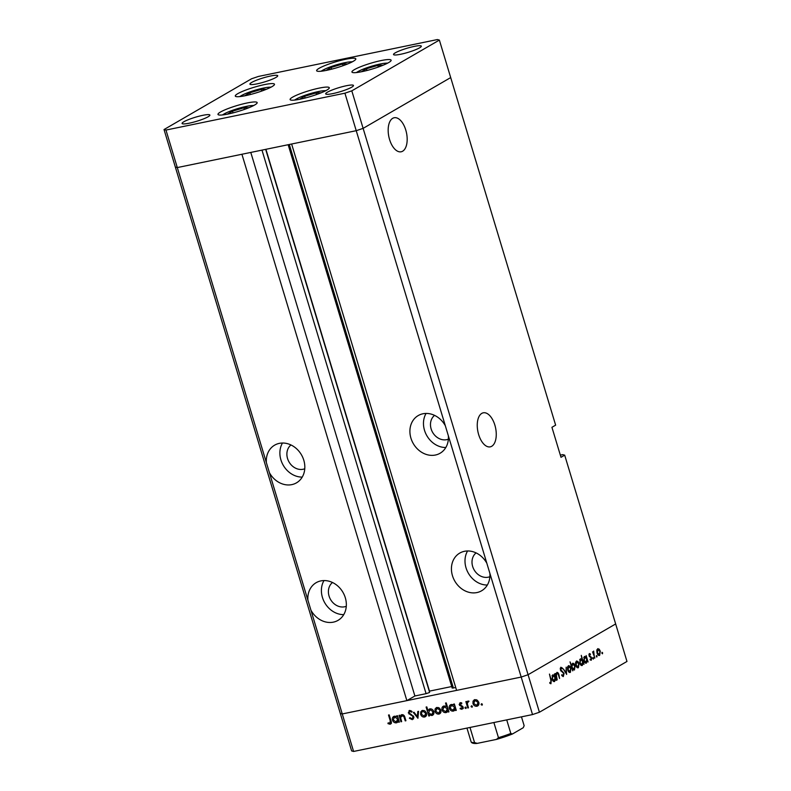 <?xml version="1.0" encoding="UTF-8"?>
<svg xmlns="http://www.w3.org/2000/svg" width="791" height="791" viewBox="0 0 791 791"><rect width="100%" height="100%" fill="white"/><g stroke="black" fill="none" stroke-linecap="round" stroke-linejoin="round"><path stroke-width="1.19" d="M292.571 97.174A20.467 2.986 163.2 0 1 314.215 89.274A20.467 2.986 163.2 0 1 329.283 87.732A20.467 2.986 163.2 0 1 326.821 90.115A20.467 2.986 163.2 0 1 305.178 98.015A20.467 2.986 163.2 0 1 290.109 99.557A20.467 2.986 163.2 0 1 292.571 97.174M220.462 112.035A20.467 2.986 163.2 0 1 242.095 104.145A20.467 2.986 163.2 0 1 257.164 102.593A20.467 2.986 163.2 0 1 254.702 104.976A20.467 2.986 163.2 0 1 233.058 112.876A20.467 2.986 163.2 0 1 217.99 114.418A20.467 2.986 163.2 0 1 220.462 112.035M237.765 93.674A20.467 2.986 163.2 0 1 259.408 85.784A20.467 2.986 163.2 0 1 274.477 84.232A20.467 2.986 163.2 0 1 272.015 86.624A20.467 2.986 163.2 0 1 250.371 94.515A20.467 2.986 163.2 0 1 235.303 96.067A20.467 2.986 163.2 0 1 237.765 93.674M319.109 68.313A20.467 2.986 163.2 0 1 340.753 60.413A20.467 2.986 163.2 0 1 355.821 58.87A20.467 2.986 163.2 0 1 353.35 61.253A20.467 2.986 163.2 0 1 331.716 69.153A20.467 2.986 163.2 0 1 316.637 70.696A20.467 2.986 163.2 0 1 319.109 68.313M354.408 69.638A20.467 2.986 163.2 0 1 376.041 61.747A20.467 2.986 163.2 0 1 391.12 60.195A20.467 2.986 163.2 0 1 388.648 62.588A20.467 2.986 163.2 0 1 367.004 70.478A20.467 2.986 163.2 0 1 351.936 72.03A20.467 2.986 163.2 0 1 354.408 69.638M208.132 116.771A14.525 2.126 -16.8 0 0 209.882 115.071A14.525 2.126 -16.8 0 0 199.194 116.168A14.525 2.126 -16.8 0 0 183.828 121.774A14.525 2.126 -16.8 0 0 182.078 123.465A14.525 2.126 -16.8 0 0 192.777 122.368A14.525 2.126 -16.8 0 0 208.132 116.771M395.263 52.849A14.525 2.126 163.2 0 1 410.618 47.242A14.525 2.126 163.2 0 1 421.316 46.145A14.525 2.126 163.2 0 1 419.566 47.836A14.525 2.126 163.2 0 1 404.201 53.442A14.525 2.126 163.2 0 1 393.513 54.539A14.525 2.126 163.2 0 1 395.263 52.849M251.667 82.442A14.525 2.126 163.2 0 1 267.022 76.836A14.525 2.126 163.2 0 1 277.72 75.738A14.525 2.126 163.2 0 1 275.97 77.429A14.525 2.126 163.2 0 1 260.605 83.035A14.525 2.126 163.2 0 1 249.916 84.133A14.525 2.126 163.2 0 1 251.667 82.442M351.728 87.178A14.525 2.126 -16.8 0 0 353.478 85.477A14.525 2.126 -16.8 0 0 342.78 86.575A14.525 2.126 -16.8 0 0 327.425 92.181A14.525 2.126 -16.8 0 0 325.674 93.872A14.525 2.126 -16.8 0 0 336.373 92.774A14.525 2.126 -16.8 0 0 351.728 87.178M344.916 93.19L356.237 130.693L363.128 128.36L450.692 77.577L555.638 425.153L551.93 427.298L560.997 457.307L564.695 455.161L615.655 623.951L528.081 674.723L615.655 623.951L626.976 661.454L539.413 712.236L532.521 714.57L521.2 677.066L528.081 674.723L521.2 677.066L356.237 130.693L291.622 144.011L456.585 690.385L521.2 677.066L342.256 713.947L406.871 700.628L241.917 154.255L177.303 167.573L175.345 167.049L177.303 167.573L356.237 130.693L363.128 128.36L450.692 77.577L439.371 40.074L437.413 39.55L258.479 76.43L251.587 78.764L164.024 129.546L165.972 130.06L344.916 93.19L351.797 90.846L439.371 40.074M539.413 712.236L351.797 90.846M532.521 714.57L353.587 751.45L342.256 713.947L340.308 713.423L342.256 713.947L165.972 130.06M353.587 751.45L351.629 750.926L164.024 129.546M290.969 444.967A13.862 11.667 -120.1 0 0 288.557 461.074A13.862 11.667 -120.1 0 0 303.101 469.261A13.862 11.667 -120.1 0 0 304.762 468.756M476.083 552.909A13.862 11.667 -120.1 0 0 473.671 569.016A13.862 11.667 -120.1 0 0 488.215 577.193A13.862 11.667 -120.1 0 0 489.886 576.698M332.497 582.492A13.862 11.667 -120.1 0 0 330.074 598.609A13.862 11.667 -120.1 0 0 344.619 606.786A13.862 11.667 -120.1 0 0 346.29 606.292M434.566 415.374A13.862 11.667 -120.1 0 0 432.153 431.49A13.862 11.667 -120.1 0 0 446.688 439.667A13.862 11.667 -120.1 0 0 448.359 439.173M310.942 610.207A21.782 18.331 -120.1 0 0 333.318 622.151A21.782 18.331 -120.1 0 0 338.014 620.371A21.782 18.331 -120.1 0 0 344.293 594.99A21.782 18.331 -120.1 0 0 320.859 580.901A21.782 18.331 -120.1 0 0 316.163 582.68A21.782 18.331 -120.1 0 0 307.897 600.132M323.994 580.554A21.782 18.331 -120.1 0 0 324.794 602.861A21.782 18.331 -120.1 0 0 343.749 614.627M269.415 472.682A21.782 18.331 -120.1 0 0 291.8 484.626A21.782 18.331 -120.1 0 0 296.496 482.836A21.782 18.331 -120.1 0 0 302.775 457.455A21.782 18.331 -120.1 0 0 279.342 443.365A21.782 18.331 -120.1 0 0 274.645 445.155A21.782 18.331 -120.1 0 0 266.369 462.597M282.476 443.029A21.782 18.331 -120.1 0 0 283.277 465.326A21.782 18.331 -120.1 0 0 302.231 477.092M445.313 425.726A21.782 18.331 -120.1 0 0 422.938 413.772A21.782 18.331 -120.1 0 0 418.231 415.562A21.782 18.331 -120.1 0 0 411.953 440.943A21.782 18.331 -120.1 0 0 435.386 455.033A21.782 18.331 -120.1 0 0 440.093 453.243A21.782 18.331 -120.1 0 0 448.359 435.801M426.072 413.436A21.782 18.331 -120.1 0 0 426.863 435.732A21.782 18.331 -120.1 0 0 445.817 447.508M486.841 563.251A21.782 18.331 -120.1 0 0 464.455 551.307A21.782 18.331 -120.1 0 0 459.759 553.087A21.782 18.331 -120.1 0 0 453.48 578.468A21.782 18.331 -120.1 0 0 476.914 592.568A21.782 18.331 -120.1 0 0 481.61 590.778A21.782 18.331 -120.1 0 0 489.876 573.337M467.59 550.971A21.782 18.331 -120.1 0 0 468.391 573.267A21.782 18.331 -120.1 0 0 487.345 585.033M405.783 130.06A17.372 9.027 78.4 0 0 394.165 117.75A17.372 9.027 78.4 0 0 389.558 139.473A17.372 9.027 78.4 0 0 401.175 151.783A17.372 9.027 78.4 0 0 405.783 130.06M494.869 425.123A17.372 9.027 78.4 0 0 483.252 412.813A17.372 9.027 78.4 0 0 478.644 434.536A17.372 9.027 78.4 0 0 490.262 446.846A17.372 9.027 78.4 0 0 494.869 425.123M261.979 150.122L426.082 693.667L429.295 692.58L429.483 691.126L451.73 686.539M426.082 693.667L414.889 695.981L406.871 700.628M455.725 687.557L452.195 688.081L288.151 144.733M564.695 455.161L562.737 454.637L560.335 455.132M265.905 149.311L429.483 691.126M250.787 152.426L414.889 695.981M556.815 672.449C557.774 672.231 558.495 673.082 558.98 675.01L559.573 678.5L558.179 674.061L556.993 673.279L556.429 675.593L557.2 679.884L555.262 673.487L556.004 674.416L557.062 672.36M556.152 673.408L557.2 673.19L556.142 673.448M563.063 676.562L561.669 675.306L561.897 674.654L563.281 675.563L563.686 673.586L560.364 669.898L560.809 667.238L562.401 668.059L562.213 668.79L561.037 668.158L560.74 669.641L564.072 673.368L563.311 676.552M562.055 675.84L563.281 675.563M560.216 668.306L561.185 668.108L560.216 668.336M566.663 674.397L563.232 668.86L566.109 672.666L566.168 667.159L566.593 674.407M568.373 665.755L569.896 666.111L571.013 668.128L570.37 672.37C569.322 672.785 568.452 672.004 567.75 670.026L567.493 667.505L568.689 665.627M576.402 661.098L577.914 661.454L579.032 663.481L578.399 667.713C577.351 668.128 576.471 667.347 575.769 665.369L575.522 662.858L576.718 660.969M585.785 663.194L586.438 663.056C585.38 663.451 584.49 662.66 583.788 660.683L584.45 656.431L586.111 656.985L586.151 655.581L588.079 661.978L587.357 661.088L586.121 663.184M602.337 653.791L602.03 652.298L602.613 652.822L602.475 653.762L601.892 653.237M602.03 652.298L602.613 652.822L601.842 652.98M597.65 648.778L599.173 649.134L600.29 651.161L599.647 655.393C598.599 655.808 597.729 655.027 597.027 653.05L596.77 650.528L597.966 648.65M596.74 657.024L596.444 655.541L597.027 656.065L596.879 657.005L596.305 656.481M596.444 655.541L597.027 656.065L596.246 656.223M594.881 658.023L592.568 651.853L593.24 652.575L593.685 651.072L594.456 658.112M593.26 659.051L592.953 657.568L593.537 658.082L593.398 659.022L592.815 658.498M592.953 657.568L593.537 658.082L592.766 658.241M589.344 653.593L590.422 654.038L590.333 654.73L589.582 654.375L589.71 655.996L591.648 657.865L591.282 660.248L590.116 659.902L590.195 659.16L591.025 659.476L591.273 658.122L589.058 655.729L589.483 653.544M590.333 654.73L588.909 654.513L589.661 654.345M590.195 659.16L591.025 659.476M581.692 665.567L582.344 665.429C581.276 665.824 580.396 665.033 579.694 663.056L580.357 658.804L582.038 659.417L581.276 655.373L583.985 664.351L583.264 663.471L582.028 665.557M572.457 663.382C573.515 662.987 574.395 663.778 575.106 665.755L574.444 670.017L572.773 669.453L572.743 670.867L570.034 661.889L571.557 665.399L572.773 663.263M554.016 681.615L554.669 681.476C553.611 681.872 552.721 681.081 552.019 679.103L552.682 674.852L554.353 675.405L554.382 674.001L556.31 680.398L555.589 679.509L554.353 681.605M550.724 683.731L549.814 683.236L549.844 682.425L550.912 682.732L550.833 680.131L549.458 674.08L551.248 679.993L550.961 683.721M549.824 682.93L550.912 682.732M403.123 714.807L400.553 717.566L401.66 721.619L400.968 721.768L399.04 715.371L399.732 715.222L400.078 716.379L401.848 714.668C403.489 714.629 404.517 715.568 404.943 717.477L405.921 720.739L405.229 720.888L403.805 716.438L401.472 715.667L403.084 714.787M401.156 714.926L401.848 714.668L401.314 715.667L400.078 716.379M413.456 718.97L412.081 718.752L413.1 716.972L412.566 716.171L408.294 712.889L409.58 710.456L412.091 711.514L411.627 712.177L409.778 711.366L408.977 712.711L413.802 716.844L412.309 719.662L409.382 718.238L409.896 717.655L412.042 718.772L413.911 717.753M409.036 710.654L409.58 710.456M409.778 711.366L410.954 710.664L409.778 711.366M417.915 718.268L413.307 712.424L414.059 712.276L417.341 716.537L417.816 711.495L418.568 711.346L417.915 718.268M420.624 714.332L420.713 711.91L422.552 710.407L425.014 711.01L426.478 713.126C426.922 715.193 426.28 716.488 424.549 717.022C422.71 717.229 421.405 716.33 420.624 714.332L421.257 713.966M421.741 710.704L422.552 710.407M425.37 716.715L424.549 717.022L425.785 716.31L424.302 716.241L426.567 714.975M435.001 711.376L435.09 708.944L436.919 707.441L439.391 708.054L440.844 710.17C441.299 712.226 440.656 713.522 438.926 714.065C437.087 714.263 435.782 713.363 435.001 711.376L435.633 711M436.108 707.747L436.919 707.441M439.747 713.759L438.926 714.065L440.152 713.344L438.679 713.274L440.943 712.009M454.014 705.295L453.658 704.109L454.35 703.97L456.278 710.367L455.586 710.506L455.25 709.398L453.312 711.099C451.463 711.277 450.148 710.367 449.367 708.37C448.942 706.314 449.595 705.018 451.335 704.474L454.637 704.929M454.153 710.783L453.312 711.099L454.548 710.377L453.105 710.308L455.735 708.558M450.544 704.771L451.335 704.474M482.243 705.018L481.076 704.603L481.501 703.733L482.362 704.336L481.937 705.196L482.362 704.336M482.154 703.97L481.076 704.603L481.501 703.733M472.969 703.545L473.058 701.123L474.887 699.62L477.349 700.233L478.812 702.339C479.267 704.405 478.624 705.701 476.884 706.234C475.055 706.442 473.74 705.542 472.969 703.545L473.601 703.179M474.076 699.916L474.887 699.62M477.715 705.938L476.884 706.234L478.12 705.523L476.637 705.453L478.911 704.188M472.237 707.085L471.06 706.66L471.485 705.799L472.356 706.393L471.93 707.263L472.356 706.393M472.148 706.037L471.06 706.66L471.485 705.799M468.45 701.607L467.283 703.486L468.47 707.856L467.778 707.994L465.85 701.597L466.542 701.459L466.828 702.398L467.886 701.063L468.559 701.152L467.797 701.943L469.033 701.231M466.087 708.35L464.92 707.925L465.345 707.065L466.206 707.668L465.78 708.528L466.206 707.668M465.998 707.302L464.92 707.925L465.345 707.065M461.272 702.912L459.868 704.465L463.091 707.114L461.993 709.309L460.115 708.776L460.402 708.083L461.726 708.528L462.409 707.292L459.185 704.633L460.105 702.665L461.825 703.278L461.519 703.921L460.164 703.515L461.39 702.803M461.726 708.528L463.239 707.708M446.697 706.857L445.541 703.041L446.233 702.902L448.942 711.88L448.25 712.019L447.914 710.911L445.976 712.612C444.127 712.79 442.812 711.88 442.031 709.883C441.605 707.826 442.258 706.531 443.998 705.987L447.32 706.501M446.816 712.295L445.976 712.612L447.212 711.89L445.768 711.821L448.398 710.071M443.207 706.274L443.998 705.987M429.157 714.698L429.513 715.885L428.821 716.023L426.112 707.045L426.804 706.907L427.941 710.644L429.859 708.894C431.708 708.716 433.023 709.616 433.804 711.613C434.239 713.67 433.577 714.975 431.837 715.519L429.157 714.698L429.76 714.352M429.088 709.181L429.859 708.894M432.628 715.222L431.837 715.519L433.063 714.807L431.609 714.728L433.893 713.423M397.112 717.022L396.756 715.835L397.448 715.697L399.386 722.094L398.684 722.232L398.357 721.125L396.41 722.826C394.561 723.004 393.246 722.094 392.465 720.097C392.039 718.04 392.702 716.745 394.432 716.201L397.744 716.656M397.25 722.509L396.41 722.826L397.646 722.104L396.202 722.035L398.832 720.285M393.641 716.498L394.432 716.201M389.884 723.33L390.27 720.858L388.51 715.034L389.202 714.896L390.991 720.799C391.733 722.509 391.436 723.656 390.111 724.24L387.946 723.617L388.154 722.855L389.884 723.33L391.377 722.519M474.096 700.984L474.293 700.401L473.058 701.123M474.293 700.401L474.768 699.649M476.34 699.689L474.531 700.628L475.124 700.401L473.661 703.407L476.647 705.453L478.12 702.487L475.124 700.401L476.35 699.689M478.743 702.131L478.12 702.487M468.41 707.629L467.778 707.994M468.272 701.063L466.828 702.398M461.578 702.734L461.104 703.743M463.229 708.588L461.351 708.054M460.827 708.36L460.115 708.776M463.032 706.936L462.409 707.292M462.686 706.343L462.033 706.719M461.845 705.74L460.975 706.244M460.451 705.157L459.739 705.572M459.828 704.267L459.185 704.633M460.322 703.426L460.461 702.645M456.219 710.14L455.586 710.506M455.883 709.043L455.25 709.398M450 708.004L449.367 708.37M450.514 705.849L451.216 704.504M452.798 704.544L450.969 705.483L451.582 705.256L450.059 708.242L453.105 710.308L454.627 707.322L451.582 705.256L452.808 704.544M455.25 706.956L454.627 707.322M448.883 711.653L448.25 712.019M448.546 710.545L447.914 710.911M442.663 709.517L442.031 709.883M443.178 707.362L443.88 706.017M445.422 706.066L443.632 706.996L444.245 706.768L442.723 709.754L445.768 711.821L447.291 708.835L444.245 706.768L445.442 706.076M447.914 708.469L447.291 708.835M436.138 708.805L436.325 708.232L435.09 708.944M436.325 708.232L436.8 707.47M438.372 707.52L436.563 708.449L437.156 708.232L435.693 711.238L438.679 713.274L440.152 710.318L437.156 708.232L438.382 707.52M440.775 709.952L440.152 710.318M429.454 715.657L428.821 716.023M429.76 708.924L427.941 710.644M431.303 708.973L429.454 709.923L430.077 709.685L428.544 712.671L431.589 714.738L433.112 711.752L430.077 709.685L431.303 708.973M433.735 711.396L433.112 711.752M421.761 711.771L421.949 711.188L420.713 711.91M421.949 711.188L422.424 710.437M424.006 710.476L422.196 711.416L421.326 714.194L424.312 716.241L425.785 713.274L422.78 711.188L424.006 710.476M426.408 712.918L425.785 713.274M418.123 716.092L417.341 716.537M410.064 717.842L409.382 718.238M413.723 716.616L413.1 716.972M413.209 715.796L412.566 716.171M409.817 713.729L409.125 714.135M408.927 712.513L408.294 712.889M409.422 711.495L409.738 710.427M401.591 721.402L400.968 721.768M405.862 720.522L405.229 720.888M404.409 716.082L403.805 716.438M399.317 721.867L398.684 722.232M398.98 720.759L398.357 721.125M393.097 719.731L392.465 720.097M393.611 717.575L394.314 716.231M395.895 716.27L394.076 717.21L394.679 716.982L393.157 719.968L396.202 722.035L397.725 719.049L394.679 716.982L395.905 716.27M398.357 718.683L397.725 719.049M391.347 723.528L389.172 722.895M388.776 723.132L387.946 723.617M596.997 649.579L599.173 649.134M599.904 651.389L597.887 649.559L597.413 652.832L599.41 654.612L599.904 651.389M596.948 649.718L598.115 649.47L596.928 649.757M598.026 654.938L599.41 654.612M593.141 653.752L593.645 653.643M588.929 654.345L590.422 654.038M589.186 656.105L589.71 655.996M589.453 656.579L590.363 656.392M590.234 657.163L591.203 656.965M590.145 659.654L590.778 659.526M585.37 657.143L586.111 656.985M586.724 659.012L584.687 657.212L584.173 660.465L586.21 662.265L586.724 659.012M583.748 657.361L584.945 657.113L583.728 657.41M584.806 662.601L586.21 662.265M581.365 659.556L582.038 659.417M582.631 661.395L580.594 659.585L580.08 662.848L582.117 664.638L582.631 661.395M579.655 659.734L580.851 659.486L579.635 659.783M580.713 664.974L582.117 664.638M575.808 662.018L577.914 661.454M578.646 663.708L576.639 661.879L576.164 665.152L578.162 666.932L578.646 663.708M575.7 662.037L576.866 661.79L575.68 662.077M576.777 667.268L578.162 666.932M572.17 667.426L574.207 669.226L574.721 665.973L572.684 664.173L571.735 667.515M572.862 669.552L574.207 669.226M571.745 664.371L572.911 664.084L571.764 664.321M567.72 666.556L569.896 666.111M570.627 668.365L568.61 666.536L568.136 669.809L570.133 671.589L570.627 668.365M567.671 666.684L568.838 666.447L567.661 666.734M568.749 671.915L570.133 671.589M565.605 672.775L566.109 672.666M562.035 675.821L562.994 675.623M561.62 668.217L562.401 668.059M560.73 670.728L561.363 670.6M561.264 671.332L562.203 671.134M555.935 675.692L556.429 675.593M553.601 675.563L554.353 675.405M554.966 677.432L552.919 675.633L552.405 678.886L554.442 680.685L554.966 677.432M551.98 675.781L553.176 675.534L551.96 675.83M553.038 681.021L554.442 680.685M249.076 107.645L243.885 107.794L232.495 111.175L227.284 114.201M233.019 112.886L232.495 111.175M244.379 109.425L243.885 107.794M321.195 92.784L316.005 92.933L304.614 96.314L299.403 99.34M305.138 98.025L304.614 96.314M316.499 94.564L316.005 92.933M383.022 65.248L377.831 65.396L366.451 68.777L361.23 71.803M366.965 70.498L366.451 68.777M378.325 67.037L377.831 65.396M347.733 63.913L342.533 64.061L331.152 67.453L325.932 70.478M331.666 69.163L331.152 67.453M343.027 65.702L342.533 64.061M266.389 89.284L261.198 89.432L249.808 92.814L244.587 95.84M250.332 94.534L249.808 92.814M261.692 91.074L261.198 89.432M524.136 725.644A27.725 4.054 -16.8 0 1 524.146 725.683L521.477 716.854L524.156 725.733A27.725 4.054 -16.8 0 0 524.146 725.683L523.247 727.73L512.489 733.969L510.818 733.465L506.724 719.889M496.877 739.308L512.489 733.969M496.877 739.318L477.26 743.372L474.56 742.601L469.992 727.463M496.511 739.397L498.459 737.677A27.725 4.054 -16.8 0 0 510.818 733.465M493.891 722.539L498.459 737.677M474.56 742.601A27.725 4.054 -16.8 0 1 471.07 741.711L466.957 728.086L471.06 741.661A27.725 4.054 -16.8 0 0 471.07 741.711C471.476 743.065 473.315 743.649 476.558 743.461L477.26 743.372M265.677 149.361L429.602 692.303M289.298 144.496L453.401 688.041M411.547 714.599L410.756 715.064M404.952 717.516L404.32 717.872M390.892 720.492L390.27 720.858M253.585 105.589A17.026 2.492 -16.8 0 0 239.525 108.07A17.026 2.492 -16.8 0 0 224.08 113.944A17.026 2.492 -16.8 0 0 222.627 114.932M325.704 90.728A17.026 2.492 -16.8 0 0 311.644 93.209A17.026 2.492 -16.8 0 0 296.2 99.083A17.026 2.492 -16.8 0 0 294.746 100.071M387.541 63.191A17.026 2.492 -16.8 0 0 373.471 65.673A17.026 2.492 -16.8 0 0 358.036 71.546A17.026 2.492 -16.8 0 0 356.573 72.545M352.242 61.866A17.026 2.492 -16.8 0 0 338.172 64.338A17.026 2.492 -16.8 0 0 322.738 70.221A17.026 2.492 -16.8 0 0 321.275 71.21M270.898 87.228A17.026 2.492 -16.8 0 0 256.838 89.709A17.026 2.492 -16.8 0 0 241.393 95.592A17.026 2.492 -16.8 0 0 239.94 96.581M512.004 734.167A26.4 3.856 163.2 0 1 497.232 739.19M590.907 659.516L590.145 659.674M253.862 105.44L249.076 105.846L237.676 108.585L227.59 112.184L222.311 114.972M325.981 90.579L321.195 90.985L309.795 93.724L299.71 97.323L294.43 100.101M387.817 63.053L383.022 63.448L371.622 66.187L361.546 69.786L356.266 72.574M352.519 61.718L347.724 62.123L336.333 64.862L326.248 68.451L320.968 71.239M271.175 87.089L266.379 87.485L254.989 90.223L244.903 93.822L239.624 96.611"/></g></svg>

